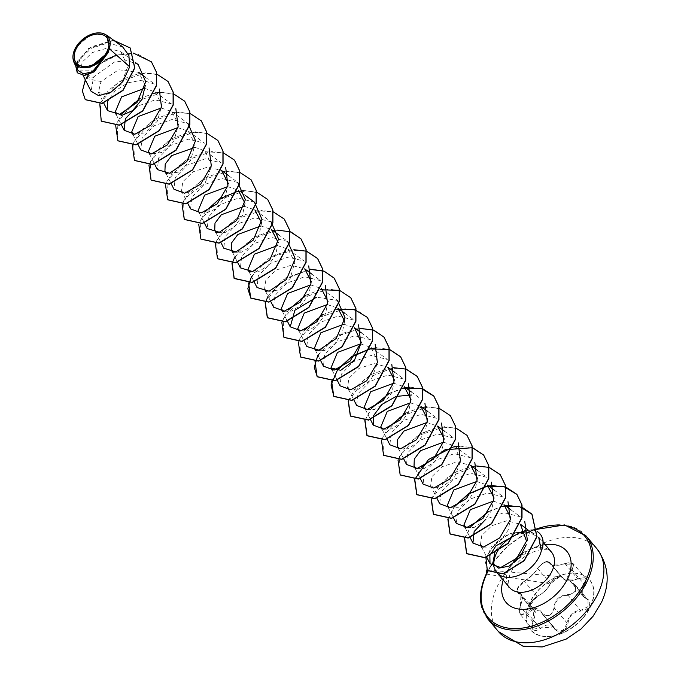 <?xml version="1.0" encoding="UTF-8"?>
<svg xmlns="http://www.w3.org/2000/svg" width="681" height="681" viewBox="0 0 681 681"><rect width="100%" height="100%" fill="white"/><g stroke="black" fill="none" stroke-linecap="round" stroke-linejoin="round"><path stroke-width="0.51" stroke-dasharray="3.4 2.55" d="M529.401 603.306A38.604 25.529 -40.2 0 0 530.465 629.593A38.604 25.529 -40.2 0 0 561.118 633.424A38.604 25.529 -40.2 0 0 590.504 606.064A38.604 25.529 -40.2 0 0 589.44 579.769A38.604 25.529 -40.2 0 0 558.786 575.947A38.604 25.529 -40.2 0 0 529.401 603.306M529.52 603.451A38.604 25.529 -40.2 0 0 530.584 629.738A38.604 25.529 -40.2 0 0 561.238 633.568A38.604 25.529 -40.2 0 0 590.623 606.209A38.604 25.529 -40.2 0 0 589.559 579.914A38.604 25.529 -40.2 0 0 558.905 576.092A38.604 25.529 -40.2 0 0 529.52 603.451M550.137 583.975C547.55 589.295 543.285 593.389 537.352 596.275L530.337 603.136C529.052 606.405 529.486 608.303 531.623 608.848C535.632 610.21 536.066 614.526 532.917 621.787C530.661 630.555 533.214 632.811 540.578 628.554C546.307 623.592 550.997 623.805 554.657 629.193C560.574 634.045 565.043 632.104 568.039 623.379C568.907 616.007 573.172 611.904 580.842 611.07C584.673 610.797 587.456 609.035 589.201 605.792C590.453 602.481 589.576 600.046 586.579 598.497C580.859 595.083 580.425 590.776 585.285 585.566C589.295 578.876 586.741 576.628 577.624 578.807C570.159 581.736 565.46 581.523 563.527 578.169C559.373 575.394 554.904 577.326 550.137 583.975L551.116 582.008C556.079 576.824 559.978 575.505 562.804 578.041L563.442 579.156L586.256 579.071L584.766 585.005L582.604 587.567L582.868 596.215L588.052 600.046L587.916 606.635L580.782 610.321C574.5 610.772 570.201 613.922 567.903 619.787L567.316 623.268L562.804 630.563L555.517 629.695L553.713 626.988L540.033 628.018L532.746 629.227L532.116 623.719L532.9 621.71L533.955 609.495L530.252 607.418L530.405 602.83L536.883 596.386C543.149 593.398 547.626 589.082 550.325 583.455L537.675 568.482C534.534 573.564 530.056 577.871 524.234 581.412L517.883 588.009L517.662 592.521L520.999 594.138L520.25 606.737L519.509 608.805L520.216 614.398L527.392 613.045L526.83 612.551C520.795 616.501 518.59 614.551 520.207 606.703C523.246 598.267 522.77 593.491 518.777 592.393C517.1 592.104 516.811 590.546 517.918 587.72L523.732 581.523C529.895 577.863 534.611 573.334 537.862 567.937C542.28 562.574 546.136 560.897 549.439 562.915C551.252 566.132 556.445 566.362 565.017 563.613C573.13 562.123 575.334 564.072 571.64 569.461C565.979 574.773 566.456 579.54 573.07 583.753C575.76 585.243 576.577 587.431 575.513 590.316C573.972 593.125 571.504 594.556 568.107 594.615C559.297 595.16 554.581 599.697 553.959 608.227C551.636 616.05 547.779 617.727 542.391 613.258C537.939 606.933 532.755 606.703 526.83 612.551M553.959 608.227L554.666 608.295L555.058 604.592C557.152 598.42 561.502 595.339 568.133 595.347L575.385 591.815L575.454 585.132L569.852 580.816L569.767 572.372L572.117 570.04L573.734 564.251L550.64 564.021L549.856 562.497L562.804 578.041A0.57 0.502 162.1 0 0 563.527 578.169M549.439 562.915A0.57 0.519 -14.6 0 1 550.154 563.068C547.49 560.71 543.608 562.046 538.509 567.094L537.675 568.482A0.57 0.443 25.6 0 1 537.862 567.937M74.621 49.687L75.804 47.415L91.331 34.305L106.542 35.029M525.485 530.559L529.852 531.223L526.234 544.681M534.713 533.972L529.852 532.244L526.013 531.929M493.963 565.57A27.453 18.157 -40.2 0 0 494.721 568.814L494.142 567.213M541.369 551.014L539.275 537.692L531.12 533.308C525.885 532.465 520.097 533.342 513.746 535.93C505.345 539.82 499.113 545.038 495.027 551.593M108.551 51.271L94.412 70.756L80.758 70.841L82.171 62.107L92.318 52.582L107.257 48.045L120.818 51.756L127.747 66.457L121.303 84.206L107.777 94.599L98.345 92.429L101.035 81.533L118.622 69.76L138.609 72.297L145.317 85.287M144.619 88.343L155.225 91.952L161.925 104.9L157.328 121.218L145.325 132.804L134.123 134.353M161.227 107.998L171.833 111.607L178.533 124.563L173.944 140.865L161.95 152.459L150.748 154.017M177.826 127.653L188.441 131.263L195.141 144.202L190.552 160.52L178.558 172.114L167.347 173.672M195.106 147.36L205.049 150.918L211.782 165.517L205.075 183.18L191.216 193.421L181.512 190.969L182.806 181.784L192.978 171.825L208.037 166.973L221.657 170.573M228.356 183.589L225.053 197.575L215.596 208.939L204.836 213.655L198.12 210.625M227.667 186.62L238.265 190.229L245.186 195.336M244.964 203.21L242.462 215.562L234.826 226.339L225.13 232.51L217.171 232.638M244.275 206.283L254.873 209.893L271.047 221.819M261.581 222.874L259.069 235.226L251.442 245.986L241.746 252.166L233.779 252.302M260.883 225.939L271.481 229.548M278.188 242.496L275.686 254.881L268.059 265.641L258.354 271.83L250.37 271.949M277.482 245.603L288.089 249.203L294.796 262.159L290.2 278.461L278.197 290.063L266.986 291.613M264.56 289.255L265.854 280.053L276.018 270.11L291.085 265.25L304.696 268.867M311.404 281.823L308.893 294.209L301.257 304.969L291.57 311.14L283.594 311.268M310.706 284.913L321.304 288.523L337.478 300.44L316.563 297.163M328.012 301.47L325.509 313.839L317.874 324.624L308.187 330.796L300.202 330.923M327.306 304.569L337.912 308.178M344.62 321.185L342.109 333.52L334.456 344.297L324.777 350.451L316.818 350.587M343.922 324.224L354.52 327.833M360.53 343.879L371.128 347.489L377.87 362.088L371.154 379.743L357.295 389.992L347.599 387.54L348.893 378.338L359.066 368.395L374.116 363.535L387.744 367.144M394.444 380.134L391.924 392.511L384.297 403.246L374.627 409.417L366.642 409.553M393.746 383.19L404.352 386.799M411.052 399.798L408.54 412.158L400.888 422.927L391.226 429.073L383.25 429.209M410.354 402.846L420.96 406.455M427.659 419.445L425.157 431.797L417.513 442.573L407.825 448.736L399.858 448.864M426.961 422.509L437.56 426.119M444.267 439.066L441.773 451.426L434.137 462.212L424.433 468.392L416.466 468.519M443.569 442.165L454.176 445.774L460.909 460.356L454.193 478.028L440.352 488.277L430.639 485.825L431.933 476.623L442.105 466.681L457.155 461.82L470.784 465.429M477.483 478.368L474.989 490.754L467.362 501.522L457.658 507.711L449.664 507.83M476.785 481.484L487.383 485.085M494.091 498.058L491.588 510.435L483.953 521.186L474.274 527.358L466.289 527.494M493.385 501.131L503.991 504.749M510.699 517.713L508.196 530.082L500.552 540.85L490.882 547.013L482.897 547.149M480.471 544.791L481.739 535.632L491.869 525.681L506.885 520.761L520.437 524.276M520.344 516.802L504.017 512.691L485.97 519.084M494.295 490.175L503.557 497.011L487.502 492.993L469.626 499.258L457.598 511.754L456.313 523.408M477.696 470.528L486.949 477.355L470.877 473.338L453.001 479.611L440.982 492.108L439.705 503.753M470.341 457.7L454.287 453.682L436.41 459.947L424.391 472.427L423.088 484.097M444.48 431.209L453.733 438.036L437.679 434.018L419.802 440.284L407.774 452.771L406.489 464.442M427.864 411.554L437.125 418.381L421.045 414.371L403.178 420.645L391.166 433.133L389.873 444.787M394.657 372.243L403.91 379.07L387.864 375.052L369.97 381.317L357.942 393.814L356.657 405.467M371.136 347.489L387.302 359.415L371.239 355.397L353.345 361.679L341.343 374.158L340.057 385.812M370.685 339.759L354.622 335.742L336.755 342.007L324.735 354.495L323.449 366.157M344.824 313.269L354.086 320.096L338.023 316.086L320.155 322.343L308.127 334.848L306.833 346.501M311.609 273.958L320.87 280.785L304.816 276.775L286.931 283.041L274.911 295.52L273.617 307.191M288.089 249.203L304.262 261.129L288.199 257.112L270.331 263.377L258.303 275.865L257.009 287.527M278.401 234.647L287.654 241.474L271.566 237.456L253.698 243.73L241.687 256.218L240.402 267.871M271.038 221.81L254.966 217.801L237.107 224.075L225.088 236.562L223.794 248.216M254.43 202.163L238.393 198.137L220.499 204.402L208.48 216.898L207.186 228.561M228.569 175.672L237.822 182.499L221.768 178.482L203.874 184.764L191.863 197.252L190.578 208.905M205.049 150.918L221.214 162.844L205.151 158.826L187.275 165.1L175.264 177.588L173.97 189.241M188.441 131.263L204.606 143.189L188.552 139.179L170.676 145.436L158.647 157.932L157.362 169.586M171.833 111.607L187.999 123.533L171.944 119.516L154.059 125.789L142.048 138.277L140.754 149.931M171.391 103.878L155.183 99.877L137.196 106.296M145.521 77.387L154.783 84.214L142.355 80.128L127.713 82.878L114.987 91.058L107.649 101.563M138.175 64.567L127.338 60.592L114.476 62.031L93.603 76.987L91.067 91.245M122.674 46.912L107.836 42.988L91.118 48.394L79.524 59.758L78.017 70.449M101.035 81.533L86.215 78.494L82.529 90.547L85.321 99.698M130.25 48.028L112.331 40.511L91.092 46.887L77.54 60.992L77.336 72.876M151.488 61.92L137.23 53.808L118.196 54.795L99.511 64.099L85.295 79.822M113.838 40.4L88.309 48.513L75.727 65.955M86.07 78.332L93.603 76.987M101.299 121.175L100.482 102.72L118.443 82.095L145.921 72.756L158.579 74.876L168.105 81.584M117.907 140.839L117.089 122.376L135.051 101.75L162.529 92.42L175.187 94.531L184.713 101.231M134.515 160.486L133.697 142.031L151.659 121.414L179.129 112.076L191.787 114.187L201.312 120.886M151.122 180.142L150.314 161.678L168.275 141.061L195.745 131.731L208.403 133.851L217.929 140.55M167.73 199.805L166.913 181.342L184.874 160.725L212.353 151.386L225.011 153.506L234.536 160.205M184.338 219.461L183.521 201.006L201.482 180.38L228.952 171.042L241.619 173.161L251.144 179.861M200.946 239.116L200.137 220.653L218.09 200.035L245.56 190.697L258.227 192.817L267.752 199.516M217.554 258.771L216.745 240.308L234.707 219.691L262.176 210.361L274.835 212.472L284.36 219.18M234.843 256.882L252.37 238.648L277.252 230.076M251.451 276.537L268.978 258.303L293.86 249.731M268.059 296.192L285.594 277.959L310.476 269.387M283.986 337.401L283.177 318.938L301.138 298.321L328.608 288.982L341.275 291.102L350.8 297.801M300.602 357.057L299.785 338.602L317.738 317.976L345.216 308.638L357.874 310.757L367.399 317.457M317.882 355.159L335.418 336.933L360.3 328.361M348.374 401.049L364.931 378.84L393.516 367.672M365.033 420.526L371.562 408.277M388.817 393.771L403.39 388.255M383.633 455.342L382.824 436.879L400.786 416.261L428.255 406.923L440.913 409.043L450.439 415.742M400.241 474.997L399.432 456.534L417.393 435.917L444.872 426.578L457.53 428.698L467.055 435.397M414.806 479.679L421.394 467.243M431.413 499.335L447.97 477.126L476.555 465.957M448.021 518.99L454.602 506.562M464.689 538.467L471.218 526.209M488.473 511.703L502.782 506.341M487.426 570.601L485.161 561.229L490.26 549.456L501.65 538.62L510.801 533.461L532.184 529.665L529.852 532.244M88.547 74.646L105.257 60.047M116.485 55.093L133.391 53.092M99.809 103.904L108.509 90.292L123.125 78.996L140.524 73.046L156.936 74.169M115.719 125.696L122.069 113.557M139.946 98.541L154.349 93.195M160.937 92.31L173.425 93.782M132.327 145.351L140.32 131.186L154.97 119.081L172.94 112.476L190.033 113.446M148.935 165.006L156.928 150.85L171.578 138.737L189.548 132.14L206.641 133.101M165.492 184.849L173.442 170.616L188.143 158.426L206.198 151.786L223.368 152.799M182.099 204.504L190.025 190.297L204.683 178.116L222.704 171.459L239.857 172.412M198.707 224.16L205.117 211.834M243.968 190.595L256.584 192.11M215.366 243.636L223.359 229.471L238.01 217.367L255.979 210.761L273.072 211.723M231.974 263.292L239.967 249.127L254.617 237.022L272.587 230.425L289.68 231.387M248.582 282.947L256.601 268.757L271.293 256.643L289.306 250.063L306.407 251.076M265.139 302.79L281.679 280.444L310.417 269.216M281.806 322.266L288.157 310.127M306.016 295.111L320.436 289.765M298.363 342.1L304.756 329.783M322.624 314.767L337.044 309.421M315.022 361.577L323.007 347.412L337.665 335.307L355.627 328.702L372.72 329.664M331.63 381.232L337.972 369.102M376.848 347.846L389.447 349.362M348.187 401.075L356.129 386.834L370.83 374.644L388.894 368.012L406.055 369.017M364.846 420.543L371.196 408.413M389.055 393.397L403.475 388.042M410.056 387.157L422.543 388.638M381.454 440.207L387.804 428.06M405.672 413.052L420.083 407.706M426.672 406.821L439.151 408.294M398.01 460.041L405.936 445.834L420.594 433.661L438.607 426.996L455.759 427.949M459.888 446.132L472.495 447.647M431.226 499.36L439.168 485.119L453.869 472.929L471.933 466.298L489.103 467.302M447.834 519.016L454.236 506.698M493.104 485.442L505.583 486.924M464.493 538.484L470.843 526.353M488.72 511.337L502.859 506.136M509.814 505.37L522.301 507.388M485.868 557.424L496.985 541.906L507.09 535.053L532.184 529.665A26.253 17.365 -40.2 0 1 537.386 531.623M540.152 534.04A26.253 17.365 -40.2 0 0 532.321 529.827L531.12 533.308M532.917 621.787L520.207 606.703M531.623 608.848A0.57 0.477 98.7 0 0 531.546 608.099L518.896 593.125A0.57 0.494 -86.2 0 1 518.777 592.393M537.352 596.275L524.234 581.412L523.732 581.523M565.017 563.613L577.624 578.807M571.64 569.461L585.285 585.566M573.07 583.753L586.579 598.497M568.107 594.615L568.133 595.347L580.842 611.07M540.578 628.554L527.392 613.045L534.236 608.916L540.927 611.844L542.195 613.717L542.391 613.258M554.657 629.193L554.845 628.691L542.195 613.717L542.893 614.756L550.274 615.752L554.666 608.295L567.316 623.268L568.039 623.379M550.154 563.068L562.804 578.041M590.75 606.209A38.757 25.631 -40.2 0 0 574.534 573.096A38.757 25.631 -40.2 0 0 529.401 603.443A38.757 25.631 -40.2 0 0 545.609 636.565A38.757 25.631 -40.2 0 0 590.75 606.209M596.76 548.563A64.337 42.554 -40.2 0 0 545.677 542.187A64.337 42.554 -40.2 0 0 496.696 587.788A64.337 42.554 -40.2 0 0 498.475 631.61M487.817 618.995A64.337 42.554 139.8 0 1 486.038 575.173A64.337 42.554 139.8 0 1 535.019 529.571A64.337 42.554 139.8 0 1 586.103 535.956M488.005 571.248A63.188 41.796 139.8 0 1 491.324 565.485M492.729 563.332A63.188 41.796 139.8 0 1 527.332 532.985M529.086 532.125A63.188 41.796 139.8 0 1 530.405 531.503M530.593 531.418A63.188 41.796 139.8 0 1 533.827 530.039M522.94 552.819A27.453 18.157 139.8 0 1 551.44 552.078C548.648 550.818 551.823 549.022 539.301 549.993C526.481 553.338 516.777 561.161 510.197 573.453C507.6 583.328 507.371 588.018 509.507 587.507A27.453 18.157 139.8 0 1 508.741 568.814A27.453 18.157 139.8 0 1 513.678 561.033M503.191 580.033A39.702 26.261 139.8 0 1 504.979 575.394A39.702 26.261 139.8 0 1 545.123 544.604M569.971 580.961L582.859 596.224M533.3 529.895L531.129 530.831M530.065 531.308L528.507 532.048M526.643 532.993L507.754 545.958L492.61 562.949M491.095 565.239L487.749 570.976M529.52 531.001L534.721 533.955M539.275 537.684L543.132 542.246M80.758 70.841L83.099 75.48M120.818 51.756L135.272 62.414M98.345 92.429L103.691 103.018M116.332 114.817L121.252 124.555M155.225 91.944L171.391 103.87M132.931 134.463L137.86 144.21M149.548 154.127L154.468 163.866M166.155 173.783L171.169 183.708M181.512 190.969L187.777 203.364M199.371 213.093L204.291 222.84M215.971 232.749L220.993 242.674M232.587 252.413L237.507 262.151M249.186 272.06L254.209 281.985M265.803 291.723L270.817 301.64M282.411 311.379L287.425 321.304M299.019 331.034L303.939 340.781M315.626 350.698L320.64 360.615M361.441 332.932L370.694 339.751M332.234 370.345L337.155 380.092M348.842 390.009L353.856 399.926M365.45 409.664L370.464 419.581M411.256 391.898L420.517 398.725M382.058 429.319L386.987 439.066M398.666 448.975L403.595 458.722M415.274 468.622L420.203 478.377M454.176 445.766L470.341 457.692M430.639 485.825L436.896 498.211M448.49 507.941L453.503 517.866M465.097 527.605L470.026 537.352M510.912 509.839L520.352 516.802M481.705 547.26L486.634 557.007M527.852 529.741L529.852 531.214M533.955 609.495C535.964 610.866 535.658 614.969 533.036 621.821C531.529 625.303 531.435 627.771 532.746 629.227L520.216 614.407C518.735 611.844 518.692 609.265 520.105 606.66C524.012 596.658 521.195 595.645 520.999 594.138L533.895 609.393M486.2 574.092L550.367 583.77C551.533 581.642 552.751 580.161 554.019 579.31L559.773 576.756L550.367 583.77C547.907 588.98 543.515 593.211 537.19 596.454L533.376 599.033L531.129 601.817C530.056 603.953 527.596 608.635 537.19 596.454C530.967 601.391 528.499 604.617 529.784 606.141L530.261 607.426L517.662 592.521L517.092 590.861C516.062 589.38 518.326 586.222 523.876 581.361C530.618 577.139 535.215 572.73 537.658 568.116C543.293 562.506 546.741 560.361 547.992 561.672L549.856 562.497C548.018 559.825 543.949 561.697 537.658 568.116M564.949 563.545L559.808 565.009C553.457 565.553 550.401 565.221 550.64 564.021L563.425 579.148L566.473 580.774C568.652 580.484 566.881 582.613 577.684 578.893C582.868 577.531 585.728 577.59 586.256 579.071L573.734 564.251C572.483 562.54 569.554 562.302 564.949 563.545M575.445 585.124L569.869 580.799M553.721 626.98L540.935 611.853L542.876 614.739M575.454 585.132L588.043 600.029L583.038 596.386M542.893 614.756L555.509 629.687M562.48 577.437L561.016 576.756L488.268 570.014M553.823 627.133L555.517 629.695"/><path stroke-width="1.02" d="M75.838 49.585A19.834 13.118 139.8 0 1 98.941 34.05A19.834 13.118 139.8 0 1 107.24 50.998A19.834 13.118 139.8 0 1 84.138 66.534A19.834 13.118 139.8 0 1 75.838 49.585M74.706 49.534A21.264 14.063 139.8 0 1 75.872 47.287A21.264 14.063 139.8 0 1 91.186 34.348A21.264 14.063 139.8 0 1 108.373 51.049A21.264 14.063 139.8 0 1 83.601 67.708A21.264 14.063 139.8 0 1 74.706 49.534M83.099 75.48L91.067 91.245L98.66 95.68L110.918 92.25L122.869 81.541L129.696 66.84L128.896 55.433L122.674 46.912L106.551 35.02L109.675 49.032L94.497 71.709L84.563 75.463L77.259 72.79L84.112 75.319L93.663 71.999L108.024 52.803L108.543 51.347M527.852 529.741L520.446 524.276L526.736 541.812M499.045 574.585A27.453 18.157 -40.2 0 0 539.59 555.858A27.453 18.157 -40.2 0 0 541.301 550.929L538.739 537.505M526.013 531.929L519.918 532.619L525.485 530.559M526.234 544.681L519.629 557.586L508.92 566.192L498.637 568.167L492.789 563.485L495.027 551.593M513.746 535.93A27.453 18.157 -40.2 0 0 496.143 553.891A27.453 18.157 -40.2 0 0 493.963 565.57M494.721 568.814A27.453 18.157 -40.2 0 0 496.9 572.593A27.453 18.157 -40.2 0 0 498.832 574.423M541.301 550.929L541.369 551.014A26.253 17.365 -40.2 0 0 540.22 534.125A26.253 17.365 -40.2 0 0 540.152 534.04M129.696 66.84L109.675 49.032M145.317 85.287L142.023 99.281L132.582 110.637L121.805 115.37L115.089 112.339L121.576 96.881L144.619 88.343M134.123 134.353L131.688 132.003L138.166 116.553L161.227 107.998M150.748 154.017L148.296 151.659L154.774 136.209L177.826 127.653M167.347 173.672L164.904 171.314L165.219 164.104L171.638 155.643L195.106 147.36M228.569 175.672L221.657 170.573L228.356 183.589M199.371 213.093L198.12 210.625L204.615 195.158L227.667 186.62M238.265 190.229L244.964 203.21M217.171 232.638L214.728 230.28L214.992 223.206L221.223 214.821L244.275 206.283M254.873 209.893L261.581 222.874M233.779 252.302L231.344 249.936L231.6 242.853L237.822 234.485L260.883 225.939M278.401 234.647L271.481 229.548L278.188 242.496M250.37 271.949L247.952 269.599L254.422 254.149L277.482 245.603M266.986 291.613L264.56 289.255L265.803 291.723M311.609 273.958L304.696 268.859L311.404 281.823M283.594 311.268L281.168 308.91L287.663 293.451L310.706 284.913M321.304 288.523L328.012 301.47M300.202 330.923L297.776 328.565L304.271 313.098L327.306 304.569M337.912 308.178L344.62 321.185M316.818 350.587L314.384 348.221L320.862 332.771L343.922 324.224M354.52 327.833L361.262 342.441L354.546 360.087L340.687 370.336L330.992 367.885L337.47 352.426L360.53 343.879M394.657 372.243L387.744 367.144L394.444 380.134M366.642 409.553L364.207 407.195L370.694 391.737L393.746 383.19M411.256 391.898L404.352 386.799L411.052 399.798M383.25 429.209L380.815 426.851L387.302 411.384L410.354 402.846M427.864 411.554L420.96 406.455L427.659 419.445M399.858 448.864L397.423 446.506L397.678 439.424L403.918 431.039L426.961 422.509M437.56 426.119L444.267 439.066M416.466 468.519L414.031 466.162L414.286 459.088L420.517 450.703L443.569 442.165M477.696 470.528L470.784 465.429L477.483 478.368M449.664 507.83L447.247 505.481L453.733 490.022L476.785 481.484M494.295 490.175L487.392 485.085L494.091 498.058M466.289 527.494L463.863 525.136L470.341 509.677L493.385 501.131M510.912 509.839L504 504.74L510.699 517.713M482.897 547.149L480.471 544.791M519.918 532.619L495.896 545.847L489.852 555.551L490.014 563.672L500.714 567.537L516.76 558.224L527.307 539.701L524.762 521.425M485.97 519.084L474.146 531.52L472.92 543.063L483.621 547.039L499.658 537.956L510.282 519.739L507.975 501.693M453.503 517.866L456.304 523.408L466.996 527.392L482.999 518.343L493.64 500.169L491.427 482.122M436.896 498.211L439.696 503.753L450.388 507.728L466.383 498.705L477.032 480.531L474.819 462.484M420.203 478.377L423.088 484.097L433.771 488.073L449.783 479.041L460.433 460.85L458.202 442.812M403.595 458.722L406.48 464.442L417.189 468.417L433.218 459.343L443.842 441.109L441.535 423.071M386.987 439.066L389.873 444.787L400.581 448.753L416.602 439.688L427.234 421.471L424.944 403.433M411.477 395.006L396.078 396.419L382.015 404.403L373.622 415.478L373.265 425.123L383.973 429.107L400.002 420.024L410.626 401.799L408.328 383.761M353.856 399.926L356.657 405.467L367.348 409.443L383.352 400.402L394.001 382.22L391.771 364.19M340.057 385.812L350.732 389.796L366.727 380.756L377.385 362.59L375.18 344.543M320.64 360.615L323.441 366.157L334.124 370.132L350.136 361.092L360.777 342.918L358.555 324.871M303.939 340.781L306.833 346.501L318.972 350.179L336.269 338.457L345.012 317.661L337.47 300.44M316.563 297.163L294.864 310.272L290.234 326.837L300.934 330.821L316.954 321.747L327.578 303.53L325.305 285.501M270.817 301.64L273.617 307.191L284.3 311.157L300.312 302.126L310.962 283.943L308.731 265.905M254.209 281.985L257.009 287.527L269.148 291.204L286.446 279.474L295.188 258.669L287.646 241.474M237.507 262.151L240.402 267.871L252.54 271.54L269.838 259.827L278.572 239.022L271.038 221.81M220.993 242.674L223.794 248.216L235.932 251.885L253.221 240.172L261.972 219.367L254.43 202.163L245.186 195.336M204.291 222.84L207.186 228.561L219.325 232.238L236.613 220.516L245.364 199.703L237.822 182.508M187.777 203.364L190.578 208.905L201.261 212.881L217.256 203.84L227.914 185.675L225.7 167.637M171.169 183.708L173.961 189.25L184.67 193.225L200.699 184.142L211.323 165.934L209.033 147.879M154.468 163.866L157.354 169.586L169.501 173.263L186.798 161.542L195.532 140.746L187.999 123.533M137.86 144.21L140.746 149.931L151.454 153.915L167.475 144.84L178.107 126.623L175.826 108.577M137.196 106.296L125.372 118.724L124.146 130.275L134.829 134.251L150.833 125.21L161.482 107.036L159.26 88.998M107.649 101.563L107.538 110.62L119.669 114.297L136.975 102.567L145.708 81.771L138.175 64.567L135.272 62.414M73.982 62.49L78.009 70.458L83.491 73.863L92.497 71.667L108.041 52.514L90.139 67.198L80.281 67.538L73.982 62.49L74.621 49.687M85.321 99.698L102.159 103.435L123.065 90.394L134.804 67.93L130.25 48.028M85.295 79.822L82.384 91.092L85.244 99.622L102.022 103.274L122.929 90.233L134.668 67.768L130.182 47.951L113.838 40.4M75.727 65.955L77.259 72.79M151.488 61.92L156.63 72.509L156.63 85.372L142.814 110.977L119.422 125.244L101.299 121.175M168.105 81.584L173.238 92.173L173.238 105.036L159.422 130.633L136.03 144.9L117.907 140.839M184.713 101.231L189.846 111.829L189.846 124.691L176.03 150.297L152.629 164.555L134.515 160.486M201.312 120.886L206.454 131.484L206.454 144.346L192.638 169.944L169.237 184.219L151.122 180.142M217.929 140.55L223.062 151.139L223.062 164.002L209.246 189.599L185.853 203.866L167.73 199.805M234.536 160.205L239.669 170.803L239.669 183.666L225.854 209.263L202.461 223.53L184.338 219.461M251.144 179.861L256.277 190.45L256.277 203.321L242.462 228.918L219.061 243.185L200.946 239.116M267.752 199.516L272.885 210.106L272.894 222.968L259.069 248.574L235.677 262.84L217.554 258.771M284.36 219.18L289.493 229.769L289.493 242.632L275.677 268.229L252.285 282.496L234.238 278.52L232.119 263.453M232.17 263.275L234.843 256.882M277.252 230.076L290.864 231.906L301.045 238.92L306.11 249.433L306.101 262.296L292.285 287.893L268.893 302.151L250.838 298.167L247.833 288.727L251.451 276.537M293.86 249.731L306.305 251.161M306.424 251.204L317.644 258.567L322.709 269.08L322.717 281.943L308.893 307.548L285.492 321.815L267.446 317.823L265.335 302.773M265.386 302.585L268.059 296.192M310.476 269.387L324.079 271.225L334.252 278.223L339.317 288.735L339.325 301.598L325.501 327.203L302.109 341.47L283.986 337.401M350.8 297.801L355.933 308.399L355.933 321.262L342.109 346.859L318.717 361.126L300.602 357.057M367.399 317.457L372.541 328.055L372.541 340.917L358.717 366.523L335.324 380.781L317.269 376.797L314.264 367.357L317.882 355.159M360.3 328.361L373.903 330.191L384.075 337.189L389.149 347.702L389.149 360.572L375.325 386.17L351.932 400.437L333.877 396.453L331.026 384.952L337.342 370.302L351.481 356.946L369.953 348.995M370.175 348.944L389.345 349.447M389.464 349.489L400.683 356.853L405.757 367.365L405.757 380.228L391.941 405.825L368.54 420.092L350.494 416.117L348.374 401.049M393.516 367.672L405.953 369.102M406.08 369.145L417.3 376.516L422.365 387.029L422.365 399.892L408.54 425.489L385.148 439.756L367.102 435.772L365.033 420.526M371.562 408.277L388.817 393.771M403.39 388.255L420.875 388.281L433.899 396.163L438.973 406.676L438.973 419.547L425.148 445.144L401.756 459.411L383.633 455.342M450.439 415.742L455.58 426.332L455.58 439.194L441.765 464.8L418.364 479.066L400.241 474.997M467.055 435.397L472.188 445.995L472.188 458.858L458.373 484.455L434.98 498.722L416.925 494.738L414.806 479.679M421.394 467.243L445.085 449.707L472.393 447.732M472.512 447.775L483.731 455.138L488.796 465.659L488.796 478.522L474.972 504.119L451.58 518.377L433.533 514.393L431.413 499.335M476.555 465.957L489.001 467.387M489.12 467.43L500.331 474.793L505.404 485.306L505.404 498.169L491.588 523.774L468.188 538.041L450.132 534.049L448.021 518.99M454.602 506.562L468.519 494.031L486.208 486.592M486.43 486.54L503.914 486.557L516.939 494.449L522.012 504.962L522.012 517.824L508.196 543.421L484.804 557.696L466.749 553.713L464.689 538.467M471.218 526.209L488.473 511.703M502.782 506.341L519.62 506.63L532.006 514.257L536.977 536.662L524.285 560.676L503.242 573.887L487.426 570.601M86.07 78.332L88.547 74.646M105.257 60.047L116.485 55.093M133.391 53.092L151.42 61.835L156.494 72.348L156.494 85.21L142.678 110.816L119.277 125.083L101.231 121.099L99.809 103.904M156.936 74.169L168.037 81.499L173.102 92.012L173.102 104.874L159.277 130.471L135.885 144.738L117.839 140.754L115.719 125.696M122.069 113.557L139.946 98.541M154.349 93.195L160.937 92.31M173.425 93.782L184.645 101.154L189.71 111.667L189.71 124.529L175.885 150.126L152.493 164.393L134.446 160.41L132.327 145.351M190.033 113.446L201.244 120.801L206.317 131.314L206.317 144.185L192.502 169.782L169.101 184.049L151.046 180.065L148.935 165.006M206.641 133.101L217.86 140.465L222.925 150.978L222.925 163.84L209.11 189.437L185.717 203.704L167.662 199.729L165.492 184.849M223.368 152.799L234.468 160.129L239.533 170.642L239.533 183.504L225.717 209.101L202.317 223.368L184.27 219.384L182.099 204.504M239.857 172.412L251.076 179.775L256.141 190.288L256.141 203.151L242.325 228.756L218.924 243.023L200.878 239.031L198.707 224.16M205.117 211.834L219.18 199.065L237.175 191.523M237.397 191.48L243.968 190.595M256.584 192.11L267.676 199.431L272.749 209.944L272.749 222.806L258.933 248.412L235.532 262.679L217.486 258.695L215.366 243.636M273.072 211.723L284.292 219.095L289.357 229.608L289.357 242.47L275.541 268.067L252.149 282.334L234.094 278.35L231.974 263.292M289.68 231.387L300.9 238.75L305.965 249.272L305.965 262.134L292.149 287.731L268.748 301.989L250.702 298.006L248.582 282.947M306.407 251.076L317.508 258.397L322.573 268.918L322.573 281.781L308.757 307.378L285.356 321.645L267.31 317.661L265.139 302.79M310.417 269.216L323.969 271.072L334.116 278.061L339.181 288.574L339.181 301.436L325.365 327.033L301.972 341.3L283.917 337.325L281.806 322.266M288.157 310.127L306.016 295.111M320.436 289.765L339.504 290.353M339.623 290.395L350.724 297.725L355.788 308.238L355.788 321.1L341.973 346.697L318.58 360.964L300.525 356.98L298.363 342.1M304.756 329.783L322.624 314.767M337.044 309.421L354.401 309.514L367.331 317.38L372.396 327.893L372.396 340.755L358.581 366.352L335.18 380.619L317.133 376.636L315.022 361.577M372.72 329.664L383.939 337.027L389.004 347.54L389.013 360.402L375.188 386.008L351.788 400.275L333.741 396.291L331.63 381.232M337.972 369.102L352.043 356.325L370.038 348.783M370.26 348.732L376.848 347.846M389.447 349.362L400.547 356.691L405.612 367.204L405.621 380.066L391.796 405.663L368.404 419.93L350.349 415.946L348.187 401.075M406.055 369.017L417.164 376.355L422.229 386.868L422.22 399.73L408.404 425.327L385.012 439.585L366.957 435.602L364.846 420.543M371.196 408.413L389.055 393.397M403.475 388.042L410.056 387.157M422.543 388.638L433.763 396.001L438.828 406.514L438.836 419.377L425.012 444.982L401.611 459.249L383.565 455.257L381.454 440.207M387.804 428.06L405.672 413.052M420.083 407.706L426.672 406.821M439.151 408.294L450.371 415.657L455.436 426.17L455.444 439.032L441.62 464.638L418.228 478.905L400.173 474.912L398.01 460.041M455.759 427.949L466.987 435.321L472.052 445.834L472.052 458.696L458.228 484.293L434.836 498.56L416.789 494.576L414.618 479.696M414.669 479.518L428.451 459.547L453.078 447.059M453.299 447.017L459.888 446.132M472.495 447.647L483.595 454.976L488.66 465.489L488.66 478.351L474.836 503.949L451.443 518.215L433.388 514.232L431.226 499.36M489.103 467.302L500.195 474.623L505.268 485.136L505.268 498.007L491.444 523.604L468.051 537.871L449.996 533.887L447.834 519.016M454.236 506.698L468.298 493.921L486.294 486.379M486.515 486.328L493.104 485.442M505.583 486.924L516.802 494.287L521.876 504.8L521.876 517.662L508.06 543.259L484.659 557.526L466.613 553.542L464.493 538.484M470.843 526.353L488.72 511.337M502.859 506.136L509.814 505.37M522.301 507.388L531.87 514.087L536.841 536.5L524.14 560.514L503.106 573.725L487.358 570.525L485.868 557.424M541.157 551.031A26.253 17.365 -40.2 0 0 540.076 533.955A26.253 17.365 -40.2 0 0 537.386 531.623M598.539 592.385A64.337 42.554 -40.2 0 0 596.76 548.563C608.771 565.085 610.38 582.936 601.587 602.14L593.023 616.331L581.021 628.972L566.183 639.093L542.229 646.95L523.034 646.209L498.475 631.61A64.337 42.554 -40.2 0 0 549.558 637.986A64.337 42.554 -40.2 0 0 598.539 592.385M596.76 548.563L586.103 535.956A64.337 42.554 139.8 0 1 587.882 579.769A64.337 42.554 139.8 0 1 538.901 625.371A64.337 42.554 139.8 0 1 487.817 618.995L498.475 631.61M533.827 530.039A63.188 41.796 139.8 0 1 586.409 579.071A63.188 41.796 139.8 0 1 512.827 628.554A63.188 41.796 139.8 0 1 486.396 574.56A63.188 41.796 139.8 0 1 488.005 571.248M491.324 565.485A63.188 41.796 139.8 0 1 492.729 563.332M527.332 532.985A63.188 41.796 139.8 0 1 529.086 532.125M543.132 542.246L551.44 552.078A27.453 18.157 139.8 0 1 552.197 570.772A27.453 18.157 139.8 0 1 531.299 590.231A27.453 18.157 139.8 0 1 509.507 587.507L498.603 574.611M545.123 544.604A39.702 26.261 139.8 0 1 567.826 578.229A39.702 26.261 139.8 0 1 523.868 609.342A39.702 26.261 139.8 0 1 503.191 580.033M513.678 561.033A27.453 18.157 139.8 0 1 522.94 552.819M586.103 535.956L564.549 524.932L533.3 529.895M531.129 530.831L530.065 531.308M528.507 532.048L526.643 532.993M492.61 562.949L491.095 565.239M487.749 570.976L485.902 574.738C480.573 586.894 479.194 597.722 481.748 607.231L487.817 618.995M492.789 563.493L494.142 567.213M103.691 103.018L107.53 110.62M138.618 72.288L145.521 77.387M115.08 112.339L116.332 114.817M121.252 124.555L124.138 130.275M131.688 132.003L132.931 134.463M148.296 151.659L149.548 154.127M164.904 171.314L166.155 173.783M214.728 230.289L215.971 232.749M231.336 249.944L232.587 252.413M247.944 269.599L249.186 272.06M281.159 308.91L282.411 311.379M287.425 321.304L290.225 326.846M297.767 328.565L299.019 331.034M337.921 308.17L344.824 313.269M314.384 348.229L315.626 350.698M354.529 327.825L361.441 332.932M330.992 367.885L332.234 370.345M337.155 380.092L340.049 385.812M347.599 387.54L348.842 390.009M364.207 407.195L365.45 409.664M370.464 419.581L373.265 425.131M380.815 426.851L382.058 429.319M397.423 446.506L398.666 448.975M437.568 426.11L444.48 431.209M414.031 466.17L415.274 468.622M447.247 505.481L448.49 507.941M463.855 525.136L465.097 527.605M470.026 537.352L472.912 543.072M480.463 544.791L481.705 547.26M486.634 557.007L490.005 563.681M496.9 572.593L498.466 574.449M488.268 570.014L486.864 569.852M486.838 569.852L486.2 574.092"/></g></svg>
